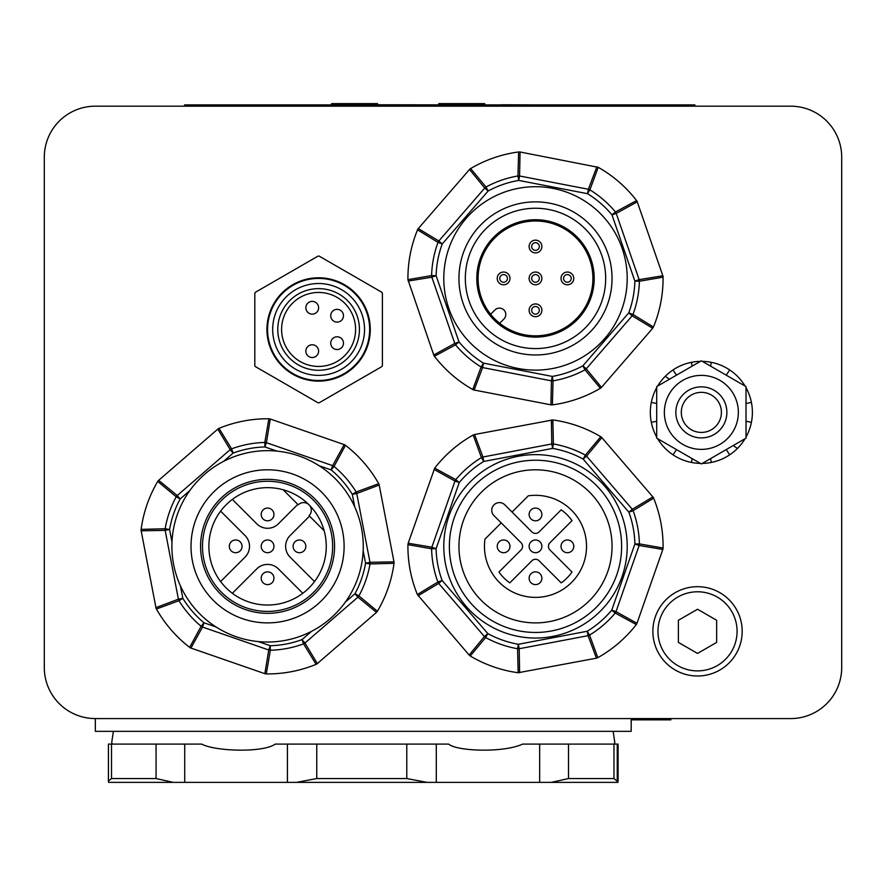 <?xml version="1.0" encoding="UTF-8"?>
<svg xmlns="http://www.w3.org/2000/svg" width="886" height="886" viewBox="0 0 886 886"><rect width="100%" height="100%" fill="white"/><g stroke="black" fill="none" stroke-linecap="round" stroke-linejoin="round"><path stroke-width="1.33" d="M377.536 104.902L377.536 103.629L354.577 103.629L354.577 104.902M331.608 104.902L331.608 103.629L354.577 103.629M471.95 104.769L471.95 103.629L484.708 103.629L484.708 104.902M451.539 104.769L451.539 103.629L471.95 103.629M438.78 104.769L438.78 103.629L451.539 103.629M533.837 104.902L501.476 104.769M471.717 104.902L377.536 104.769M474.686 104.902L471.717 104.769M694.901 106.176L694.901 104.902L184.565 104.902L184.565 106.176M631.186 719.853L670.857 719.853L670.857 718.579M622.171 248.434A91.712 91.712 0 0 1 518.122 368.465A91.712 91.712 0 0 1 466.202 218.344A91.712 91.712 0 0 1 622.171 248.434M585.004 369.805A6.379 4.474 -38.8 0 0 586.266 368.797L582.855 365.84L585.004 369.805L600.354 388.289L600.996 387.913L652.705 328.252L653.458 327.012L632.992 314.452L628.761 312.88L632.161 315.837A6.379 4.474 -59.4 0 0 632.992 314.452A103.939 103.939 0 0 0 639.393 281.239L663.071 277.185L663.071 276.443L637.023 201.144L636.569 200.557L615.449 211.998A103.939 103.939 0 0 0 589.888 189.848A6.379 4.474 -158.8 0 0 588.382 189.261L519.573 175.993A6.379 4.474 -179.4 0 0 517.956 175.971A103.939 103.939 0 0 0 485.993 187.024A6.379 4.474 141.2 0 0 484.731 188.042L488.142 190.999L485.993 187.024L470.643 168.55L470.001 168.927L417.815 229.131L417.539 229.817L438.005 242.387A103.939 103.939 0 0 0 431.604 275.59A6.379 4.474 81.2 0 0 431.847 277.196L454.762 343.425A6.379 4.474 60.6 0 0 455.548 344.831L459.014 341.952L454.762 343.425L433.741 354.998L433.974 355.685L434.428 356.272L455.548 344.831A103.939 103.939 0 0 0 481.109 366.981A6.379 4.474 21.2 0 0 482.615 367.568L483.468 363.138L481.109 366.981L472.77 389.519L473.423 389.884L551.657 404.968L552.388 404.88L553.041 380.858L552.277 376.417L551.424 380.847A6.379 4.474 0.6 0 0 553.041 380.858A103.939 103.939 0 0 0 585.004 369.805M552.388 404.88A127.584 127.584 0 0 0 600.354 388.289A127.584 127.584 0 0 1 552.388 404.88M434.428 356.272A127.584 127.584 0 0 0 472.77 389.519A127.584 127.584 0 0 1 434.428 356.272M662.828 275.756L639.149 279.644L634.885 281.117A99.42 99.42 0 0 1 628.761 312.88L582.855 365.84A99.42 99.42 0 0 1 552.277 376.417L483.468 363.138A99.42 99.42 0 0 1 459.014 341.952L436.111 275.723L431.604 275.59L407.925 279.644L433.741 354.998M417.539 229.817A127.584 127.584 0 0 0 407.925 279.644A127.584 127.584 0 0 1 417.539 229.817M469.525 169.481L484.731 188.042L438.836 240.992A6.379 4.474 120.6 0 0 438.005 242.387L442.236 243.949L438.836 240.992L418.292 228.577M518.609 151.96L517.956 175.971L518.72 180.423L519.573 175.993L520.06 151.993L518.609 151.96A127.584 127.584 0 0 0 470.643 168.55M408.169 281.072L431.847 277.196L436.111 275.723A99.42 99.42 0 0 1 442.236 243.949L488.142 190.999A99.42 99.42 0 0 1 518.72 180.423L587.529 193.691L589.888 189.848L598.227 167.321L520.06 151.993M636.569 200.557A127.584 127.584 0 0 0 598.227 167.321A127.584 127.584 0 0 1 636.569 200.557M596.854 166.812L588.382 189.261L587.529 193.691A99.42 99.42 0 0 1 611.982 214.888L634.885 281.117L639.393 281.239A6.379 4.474 81.2 0 0 639.149 279.644L616.235 213.415A6.379 4.474 -119.4 0 0 615.449 211.998L611.982 214.888L616.235 213.415L637.255 201.831M653.458 327.012A127.584 127.584 0 0 0 663.071 277.185A127.584 127.584 0 0 1 653.458 327.012M605.016 486.525A91.712 91.712 0 0 1 552.543 636.447A91.712 91.712 0 0 1 448.936 516.051A91.712 91.712 0 0 1 605.016 486.525M615.205 613.046A6.379 4.474 -60.4 0 0 616.003 611.639L611.75 610.144L615.205 613.046L636.292 624.564L636.746 623.977L663.06 548.777L663.071 548.035L639.404 543.893A103.939 103.939 0 0 0 633.113 510.668L653.635 498.165L653.359 497.478L601.384 437.086L600.752 436.709L585.336 455.138L583.165 459.092L586.587 456.146A6.379 4.474 -141 0 0 585.336 455.138A103.939 103.939 0 0 0 553.407 443.964A6.379 4.474 179.6 0 0 551.79 443.975L482.936 456.999A6.379 4.474 159 0 0 481.43 457.586A103.939 103.939 0 0 0 455.792 479.647A6.379 4.474 119.6 0 0 454.994 481.043L431.847 547.194A6.379 4.474 99 0 0 431.593 548.788A103.939 103.939 0 0 0 437.883 582.024A6.379 4.474 59.6 0 0 438.692 583.42L484.409 636.536A6.379 4.474 39 0 0 485.661 637.555A103.939 103.939 0 0 0 517.59 648.729A6.379 4.474 -0.4 0 0 519.207 648.718L588.06 635.683A6.379 4.474 -21 0 0 589.567 635.107A103.939 103.939 0 0 0 615.205 613.046M597.817 657.667L589.567 635.107L587.23 631.253L588.06 635.683L596.455 658.165L597.817 657.667A127.584 127.584 0 0 0 636.292 624.564A127.584 127.584 0 0 1 597.817 657.667M652.882 496.924L632.305 509.273L628.883 512.208A99.42 99.42 0 0 1 634.897 544.004L639.149 545.488A6.379 4.474 -81 0 0 639.404 543.893L634.897 544.004L611.75 610.144A99.42 99.42 0 0 1 587.23 631.253L518.365 644.277L517.59 648.729L518.155 672.74L596.455 658.165M470.245 655.983L485.661 637.555L487.832 633.59L484.409 636.536L469.137 655.042L470.245 655.983A127.584 127.584 0 0 0 518.155 672.74A127.584 127.584 0 0 1 470.245 655.983M519.606 672.707L519.207 648.718L518.365 644.277A99.42 99.42 0 0 1 487.832 633.59L442.114 580.474L437.883 582.024L417.361 594.517L469.137 655.042M407.925 544.657L431.593 548.788L436.1 548.689L431.847 547.194L408.18 543.229L407.925 544.657A127.584 127.584 0 0 0 417.361 594.517A127.584 127.584 0 0 1 407.925 544.657M418.114 595.757L438.692 583.42L442.114 580.474A99.42 99.42 0 0 1 436.1 548.689L459.247 482.538L455.792 479.647L434.705 468.118L408.18 543.229M473.179 435.015L481.43 457.586L483.767 461.429L482.936 456.999L474.542 434.517L473.179 435.015A127.584 127.584 0 0 0 434.705 468.118M434.018 469.392L454.994 481.043L459.247 482.538A99.42 99.42 0 0 1 483.767 461.429L552.631 448.405L553.407 443.964L552.842 419.942L474.542 434.517M600.752 436.709A127.584 127.584 0 0 0 552.842 419.942A127.584 127.584 0 0 1 600.752 436.709M601.86 437.64L586.587 456.146L632.305 509.273A6.379 4.474 59.6 0 1 633.113 510.668L628.883 512.208L583.165 459.092A99.42 99.42 0 0 0 552.631 448.405L551.79 443.975L551.391 419.986M663.071 548.035A127.584 127.584 0 0 0 653.635 498.165A127.584 127.584 0 0 1 663.071 548.035M354.721 506.836A95.688 95.688 0 0 0 319.137 465.737L331.142 469.901A99.42 99.42 0 0 1 352.318 494.355L354.721 506.836M311.595 631.297L301.993 639.626L303.555 643.856A6.379 4.474 -30.6 0 0 304.939 643.026L301.993 639.626A99.42 99.42 0 0 1 270.219 645.728L258.214 641.575M216.007 626.945L204.001 622.792L201.122 626.258L189.659 647.378L190.246 647.821L265.534 673.914L266.276 673.925L270.341 650.246A103.939 103.939 0 0 0 303.555 643.856L316.114 664.334L316.8 664.046L376.484 612.37L377.414 611.251L358.93 595.901A103.939 103.939 0 0 0 370.005 563.939L394.026 563.297L393.982 561.846L379.064 484.321L378.71 483.678L356.172 491.996A103.939 103.939 0 0 0 334.022 466.424A6.379 4.474 -150.6 0 0 332.615 465.637L331.142 469.901L334.022 466.424L345.485 445.315L344.898 444.861L270.296 419.012L268.868 418.768L264.803 442.446A103.939 103.939 0 0 0 231.589 448.837A6.379 4.474 149.4 0 0 230.205 449.656L233.151 453.067A99.42 99.42 0 0 1 264.925 446.954L266.398 442.69A6.379 4.474 -171.2 0 0 264.803 442.446L264.925 446.954L276.93 451.118M266.276 673.925A127.584 127.584 0 0 0 316.114 664.334A127.584 127.584 0 0 1 266.276 673.925M171.984 541.988L169.58 529.507L165.139 528.754L141.118 529.385L141.029 530.116L156.08 608.361L156.434 609.014L178.972 600.686A103.939 103.939 0 0 0 201.122 626.258A6.379 4.474 29.4 0 0 202.529 627.055L268.746 649.992A6.379 4.474 8.8 0 0 270.341 650.246L270.219 645.728L268.746 649.992L264.848 673.67M156.434 609.014A127.584 127.584 0 0 0 189.659 647.378A127.584 127.584 0 0 1 156.434 609.014M190.933 648.065L202.529 627.055L204.001 622.792A99.42 99.42 0 0 1 182.826 598.327L178.396 599.18A6.379 4.474 68.8 0 0 178.972 600.686L182.826 598.327L180.423 585.845M223.549 461.385L233.151 453.067L231.589 448.837L219.03 428.348L218.344 428.636L158.118 480.799L157.73 481.43L176.214 496.791A103.939 103.939 0 0 0 165.139 528.754A6.379 4.474 89.4 0 0 165.15 530.36L178.396 599.18L155.936 607.641M157.73 481.43A127.584 127.584 0 0 0 141.118 529.385A127.584 127.584 0 0 1 157.73 481.43M217.801 429.112L230.205 449.656L177.222 495.529A6.379 4.474 128.8 0 0 176.214 496.791L180.179 498.94L177.222 495.529L158.66 480.312M268.868 418.768A127.584 127.584 0 0 0 219.03 428.348M378.71 483.678A127.584 127.584 0 0 0 345.485 445.315A127.584 127.584 0 0 1 378.71 483.678M393.982 561.846L369.994 562.322L356.748 493.502A6.379 4.474 -111.2 0 0 356.172 491.996L352.318 494.355L356.748 493.502L379.208 485.041M363.16 550.693L365.564 563.175L369.994 562.322A6.379 4.474 89.4 0 1 370.005 563.939L365.564 563.175A99.42 99.42 0 0 1 354.965 593.742L345.363 602.059M377.414 611.251A127.584 127.584 0 0 0 394.026 563.297A127.584 127.584 0 0 1 377.414 611.251M317.343 663.57L304.939 643.026L357.922 597.153A6.379 4.474 -51.2 0 0 358.93 595.901L354.965 593.742L357.922 597.153L376.484 612.37M742.756 440.043L743.786 440.73A51.034 51.034 0 0 1 737.451 448.46L733.243 445.536M659.959 384.723L658.929 384.026A51.034 51.034 0 0 1 665.264 376.295L669.473 379.23M656.703 403.495L651.31 402.421A51.034 51.034 0 0 0 651.31 422.334L656.703 421.26M659.959 440.043L658.929 440.73A51.034 51.034 0 0 0 673.006 454.817L676.494 449.59M692.154 458.627L691.401 462.437A51.034 51.034 0 0 0 700.427 463.4M702.288 463.4A51.034 51.034 0 0 0 711.314 462.437L710.561 458.627M726.221 449.59L729.71 454.817A51.034 51.034 0 0 0 737.451 448.46M746.012 421.26L751.406 422.334A51.034 51.034 0 0 0 751.406 402.421L746.012 403.495M742.756 384.723L743.786 384.026A51.034 51.034 0 0 0 729.71 369.949L726.221 375.177M729.71 369.949A51.034 51.034 0 0 0 702.288 361.355M700.427 361.355A51.034 51.034 0 0 0 691.401 362.33L692.154 366.128M676.494 375.177L673.006 369.949A51.034 51.034 0 0 0 665.264 376.295M701.358 375.376A37.002 37.002 0 0 0 664.356 412.378A37.002 37.002 0 0 0 701.358 449.379A37.002 37.002 0 0 0 738.359 412.378A37.002 37.002 0 0 0 701.358 375.376M656.703 386.595L701.358 360.812L746.012 386.595L746.012 438.16L701.358 463.943L656.703 438.16L656.703 386.595M713.263 389.818A25.517 25.517 0 0 0 678.787 400.472A25.517 25.517 0 0 0 689.452 434.948A25.517 25.517 0 0 0 723.928 424.294A25.517 25.517 0 0 0 713.263 389.818M719.853 592.668A44.654 44.654 0 0 0 658.863 609.014A44.654 44.654 0 0 0 675.198 670.015A44.654 44.654 0 0 0 736.2 653.669A44.654 44.654 0 0 0 719.853 592.668M697.526 609.247L716.663 620.289L716.663 642.383L697.526 653.436L678.388 642.383L678.388 620.289L697.526 609.247M44.3 667.546L44.3 157.21A51.034 51.034 0 0 1 95.334 106.176L790.666 106.176A51.034 51.034 0 0 1 841.7 157.21L841.7 667.546A51.034 51.034 0 0 1 790.666 718.579L95.334 718.579A51.034 51.034 0 0 1 44.3 667.546M710.705 394.658A20.035 20.035 0 0 1 712.034 429.345A20.035 20.035 0 0 1 681.334 413.142A20.035 20.035 0 0 1 710.705 394.658M266.93 329.448A51.676 51.676 0 0 1 344.444 284.705A51.676 51.676 0 0 1 344.444 374.202A51.676 51.676 0 0 1 266.93 329.448M319.126 402.809L381.877 366.582A73.361 73.361 0 0 0 382.398 365.674L382.398 293.222A73.361 73.361 0 0 0 381.877 292.314L319.126 256.087A73.361 73.361 0 0 0 318.085 256.087L255.334 292.314A73.361 73.361 0 0 0 254.814 293.222L254.814 365.674A73.361 73.361 0 0 0 255.334 366.582L318.085 402.809A73.361 73.361 0 0 0 319.126 402.809M277.783 329.448A40.822 40.822 0 0 1 339.017 294.097A40.822 40.822 0 0 1 339.017 364.81A40.822 40.822 0 0 1 277.783 329.448M272.678 329.448A45.928 45.928 0 0 1 341.575 289.678A45.928 45.928 0 0 1 341.575 369.229A45.928 45.928 0 0 1 272.678 329.448M267.572 329.448A51.034 51.034 0 0 1 344.122 285.259A51.034 51.034 0 0 1 344.122 373.648A51.034 51.034 0 0 1 267.572 329.448M281.604 329.448A37.002 37.002 0 0 1 337.101 297.408A37.002 37.002 0 0 1 337.101 361.488A37.002 37.002 0 0 1 281.604 329.448M337.101 309.358A6.379 6.379 0 0 0 330.722 315.737A6.379 6.379 0 0 0 337.101 322.116A6.379 6.379 0 0 0 343.48 315.737A6.379 6.379 0 0 0 337.101 309.358M312.226 301.384A6.379 6.379 0 0 0 305.847 307.763A6.379 6.379 0 0 0 312.226 314.142A6.379 6.379 0 0 0 318.606 307.763A6.379 6.379 0 0 0 312.226 301.384M337.101 336.791A6.379 6.379 0 0 0 330.722 343.17A6.379 6.379 0 0 0 337.101 349.549A6.379 6.379 0 0 0 343.48 343.17A6.379 6.379 0 0 0 337.101 336.791M312.226 344.765A6.379 6.379 0 0 0 305.847 351.144A6.379 6.379 0 0 0 312.226 357.523A6.379 6.379 0 0 0 318.606 351.144A6.379 6.379 0 0 0 312.226 344.765M481.364 224.291A76.55 76.55 0 0 1 609.435 258.601A76.55 76.55 0 0 1 515.685 352.362A76.55 76.55 0 0 1 481.364 224.291M485.882 228.798A70.171 70.171 0 0 1 603.277 260.251A70.171 70.171 0 0 1 517.335 346.193A70.171 70.171 0 0 1 485.882 228.798M494 236.916A58.686 58.686 0 0 1 592.191 263.231A58.686 58.686 0 0 1 520.303 335.107A58.686 58.686 0 0 1 494 236.916M494.897 237.825A57.413 57.413 0 0 1 590.951 263.552A57.413 57.413 0 0 1 520.636 333.878A57.413 57.413 0 0 1 494.897 237.825M530.991 305.803A6.379 6.379 0 0 0 530.991 314.818A6.379 6.379 0 0 0 540.006 314.818A6.379 6.379 0 0 0 540.006 305.803A6.379 6.379 0 0 0 530.991 305.803M530.991 242.011A6.379 6.379 0 0 0 530.991 251.026A6.379 6.379 0 0 0 540.006 251.026A6.379 6.379 0 0 0 540.006 242.011A6.379 6.379 0 0 0 530.991 242.011M499.095 273.907A6.379 6.379 0 0 0 499.095 282.922A6.379 6.379 0 0 0 508.11 282.922A6.379 6.379 0 0 0 508.11 273.907A6.379 6.379 0 0 0 499.095 273.907M562.887 273.907A6.379 6.379 0 0 0 562.887 282.922A6.379 6.379 0 0 0 571.902 282.922A6.379 6.379 0 0 0 571.902 273.907A6.379 6.379 0 0 0 562.887 273.907M530.991 273.907A6.379 6.379 0 0 0 530.991 282.922A6.379 6.379 0 0 0 540.006 282.922A6.379 6.379 0 0 0 540.006 273.907A6.379 6.379 0 0 0 530.991 273.907M490.645 314.253L494.897 309.989A6.379 6.379 0 0 1 503.924 309.989A6.379 6.379 0 0 1 503.924 319.015L499.66 323.268M199.915 614.009A95.688 95.688 0 0 1 242.808 453.92A95.688 95.688 0 0 1 360.004 571.105A95.688 95.688 0 0 1 199.915 614.009M213.437 600.475A76.55 76.55 0 0 1 247.759 472.404A76.55 76.55 0 0 1 341.509 566.154A76.55 76.55 0 0 1 213.437 600.475M220.204 593.709A66.982 66.982 0 0 1 250.24 481.641A66.982 66.982 0 0 1 332.272 563.684A66.982 66.982 0 0 1 220.204 593.709M221.566 592.357A65.066 65.066 0 0 1 250.727 483.49A65.066 65.066 0 0 1 330.423 563.186A65.066 65.066 0 0 1 221.566 592.357M226.074 587.839A58.686 58.686 0 0 1 252.377 489.659A58.686 58.686 0 0 1 324.265 561.536A58.686 58.686 0 0 1 226.074 587.839M263.064 509.937A6.379 6.379 0 0 0 263.064 518.952A6.379 6.379 0 0 0 272.08 518.952A6.379 6.379 0 0 0 272.08 509.937A6.379 6.379 0 0 0 263.064 509.937M231.168 541.833A6.379 6.379 0 0 0 231.168 550.848A6.379 6.379 0 0 0 240.184 550.848A6.379 6.379 0 0 0 240.184 541.833A6.379 6.379 0 0 0 231.168 541.833M263.064 573.729A6.379 6.379 0 0 0 263.064 582.744A6.379 6.379 0 0 0 272.08 582.744A6.379 6.379 0 0 0 272.08 573.729A6.379 6.379 0 0 0 263.064 573.729M294.96 541.833A6.379 6.379 0 0 0 294.96 550.848A6.379 6.379 0 0 0 303.976 550.848A6.379 6.379 0 0 0 303.976 541.833A6.379 6.379 0 0 0 294.96 541.833M263.064 541.833A6.379 6.379 0 0 0 263.064 550.848A6.379 6.379 0 0 0 272.08 550.848A6.379 6.379 0 0 0 272.08 541.833A6.379 6.379 0 0 0 263.064 541.833M324.154 530.747L309.07 515.674A7.653 7.653 0 0 0 309.07 504.843A7.653 7.653 0 0 0 298.25 504.843L283.166 489.759M314.519 581.559L290.121 557.172A15.306 15.306 0 0 1 290.121 535.521L309.524 516.117M297.796 504.389L278.403 523.792A15.306 15.306 0 0 1 256.741 523.792L232.353 499.394M220.625 511.122L245.023 535.521A15.306 15.306 0 0 1 245.023 557.172L220.625 581.559M232.353 593.288L256.741 568.901A15.306 15.306 0 0 1 278.403 568.901L302.79 593.288M95.334 718.579L95.334 731.338L631.186 731.338L631.186 718.579M111.503 744.096L156.069 744.096L156.069 778.55L173.257 782.371L108.601 782.371L108.424 781.053L111.503 778.55L111.503 744.096L108.424 744.096L108.424 781.053M156.069 778.55L111.503 778.55M173.257 782.371L184.731 782.371L184.731 744.096L156.069 744.096M296.511 782.371L316.756 778.55L316.756 744.096L287.429 744.096L287.429 782.371L436.289 782.371L436.289 744.096L406.774 744.096L406.774 778.55L316.756 778.55M316.756 744.096L406.774 744.096M406.774 778.55L427.107 782.371M436.289 744.096L448.67 744.096C456.711 751.295 503.514 753.011 522.629 744.096L539.652 744.096L539.652 782.371L436.289 782.371M539.652 782.371L551.181 782.371L568.513 778.55L568.513 744.096L539.652 744.096M568.513 744.096L613.965 744.096L613.965 778.55L568.513 778.55M613.965 778.55L617.243 781.219L617.121 782.371L617.919 782.371L618.096 781.053L618.096 744.096L613.965 744.096M551.181 782.371L617.121 782.371M287.429 782.371L184.731 782.371M184.731 744.096L201.709 744.096C214.733 751.295 262.987 753.011 275.192 744.096L287.429 744.096M743.786 384.026A51.034 51.034 0 0 1 745.082 386.063M746.012 387.669A51.034 51.034 0 0 1 751.406 402.421M711.314 362.33L710.561 366.128M673.006 369.949A51.034 51.034 0 0 1 691.401 362.33M651.31 402.421A51.034 51.034 0 0 1 656.703 387.669M657.633 386.063A51.034 51.034 0 0 1 658.929 384.026M658.929 440.73A51.034 51.034 0 0 1 657.633 438.703M656.703 437.086A51.034 51.034 0 0 1 651.31 422.334M691.401 462.437A51.034 51.034 0 0 1 673.006 454.817M729.71 454.817A51.034 51.034 0 0 1 711.314 462.437M751.406 422.334A51.034 51.034 0 0 1 746.012 437.086M745.082 438.703A51.034 51.034 0 0 1 743.786 440.73M596.389 607.242A86.119 86.119 0 0 1 452.314 568.635A86.119 86.119 0 0 1 557.792 463.156A86.119 86.119 0 0 1 596.389 607.242M589.633 600.475A76.55 76.55 0 0 1 461.562 566.154A76.55 76.55 0 0 1 555.312 472.404A76.55 76.55 0 0 1 589.633 600.475M530.991 550.848A6.379 6.379 0 0 1 533.848 540.183A6.379 6.379 0 0 1 541.656 547.991A6.379 6.379 0 0 1 530.991 550.848M562.887 550.848A6.379 6.379 0 0 1 565.744 540.183A6.379 6.379 0 0 1 573.552 547.991A6.379 6.379 0 0 1 562.887 550.848M530.991 518.952A6.379 6.379 0 0 1 533.848 508.287A6.379 6.379 0 0 1 541.656 516.095A6.379 6.379 0 0 1 530.991 518.952M499.095 550.848A6.379 6.379 0 0 1 501.952 540.183A6.379 6.379 0 0 1 509.76 547.991A6.379 6.379 0 0 1 499.095 550.848M530.991 582.744A6.379 6.379 0 0 1 533.848 572.079A6.379 6.379 0 0 1 541.656 579.887A6.379 6.379 0 0 1 530.991 582.744M512.042 512.064L528.277 495.828A51.034 51.034 0 0 1 586.477 543.926A51.034 51.034 0 0 1 533.084 597.319A51.034 51.034 0 0 1 484.974 539.131L501.221 522.884L494 515.674A7.653 7.653 0 0 1 494 504.843A7.653 7.653 0 0 1 504.821 504.843L531.888 531.91A5.106 5.106 0 0 0 539.109 531.91L561.192 509.827A44.654 44.654 0 0 1 572.024 520.647L549.929 542.73A5.106 5.106 0 0 0 549.929 549.951L572.024 572.035A44.654 44.654 0 0 1 561.192 582.866L539.109 560.783A5.106 5.106 0 0 0 531.888 560.783L509.804 582.866A44.654 44.654 0 0 1 498.973 572.035L521.068 549.951A5.106 5.106 0 0 0 521.068 542.73L501.221 522.884M669.384 106.176L669.384 104.902M210.082 106.176L210.082 104.902M645.34 718.579L645.34 719.853M601.472 387.359L586.266 368.797L632.161 315.837L652.705 328.252M474.143 390.017L482.615 367.568L551.424 380.847L550.937 404.836M636.979 623.29L616.003 611.639L639.149 545.488L662.817 549.464M141.162 530.836L165.15 530.36L169.58 529.507A99.42 99.42 0 0 1 180.179 498.94L189.781 490.622M344.211 444.617L332.615 465.637L266.398 442.69L270.296 419.012M731.781 651.11A39.549 39.549 0 0 1 677.757 665.596A39.549 39.549 0 0 1 663.282 611.562A39.549 39.549 0 0 1 717.306 597.086A39.549 39.549 0 0 1 731.781 651.11M532.796 307.608A3.832 3.832 0 0 1 538.201 307.608A3.832 3.832 0 0 1 538.201 313.024A3.832 3.832 0 0 1 532.796 313.024A3.832 3.832 0 0 1 532.796 307.608M532.796 243.816A3.832 3.832 0 0 1 538.201 243.816A3.832 3.832 0 0 1 538.201 249.232A3.832 3.832 0 0 1 532.796 249.232A3.832 3.832 0 0 1 532.796 243.816M500.9 275.712A3.832 3.832 0 0 1 506.305 275.712A3.832 3.832 0 0 1 506.305 281.128A3.832 3.832 0 0 1 500.9 281.128A3.832 3.832 0 0 1 500.9 275.712M564.692 275.712A3.832 3.832 0 0 1 570.097 275.712A3.832 3.832 0 0 1 570.097 281.128A3.832 3.832 0 0 1 564.692 281.128A3.832 3.832 0 0 1 564.692 275.712M532.796 275.712A3.832 3.832 0 0 1 538.201 275.712A3.832 3.832 0 0 1 538.201 281.128A3.832 3.832 0 0 1 532.796 281.128A3.832 3.832 0 0 1 532.796 275.712M617.243 781.219L617.243 744.096M113.375 731.338L111.691 742.59L112.422 744.096M613.145 731.338L614.829 742.59L614.098 744.096"/></g></svg>
